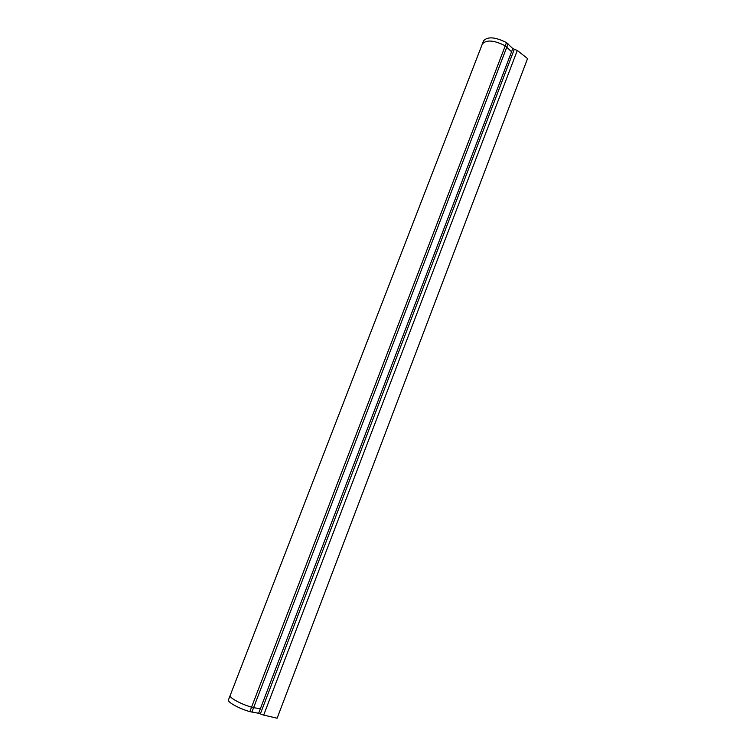 <?xml version="1.0" encoding="UTF-8"?>
<svg xmlns="http://www.w3.org/2000/svg" width="756" height="756" viewBox="0 0 756 756"><rect width="100%" height="100%" fill="white"/><g stroke="black" fill="none" stroke-linecap="round" stroke-linejoin="round"><path stroke-width="1.13" d="M263.674 715.11L258.637 713.267L260.338 708.816L253.61 707.654L260.338 708.816L511.576 51.739L505.254 45.814C494.122 40.181 486.486 39.548 482.366 43.914L482.366 43.914C486.486 39.548 494.122 40.181 505.254 45.814L511.576 51.739L512.795 48.564L517.302 50.472L527.565 58.571L277.131 718.2L263.674 715.11L517.302 50.472M258.637 713.267L249.839 711.642C239.302 708.693 227.339 702.116 228.435 699.971L230.145 695.558C229.068 697.656 241.041 704.195 251.559 707.162L253.61 707.654L251.559 707.162C241.041 704.195 229.068 697.656 230.145 695.558L483.585 40.767C487.724 36.364 495.35 36.987 506.482 42.62L512.795 48.564M260.338 708.816L511.576 51.739M260.376 713.815L514.269 49.357M251.89 712.124L508.06 43.839M249.839 711.642L506.482 42.62"/></g></svg>
